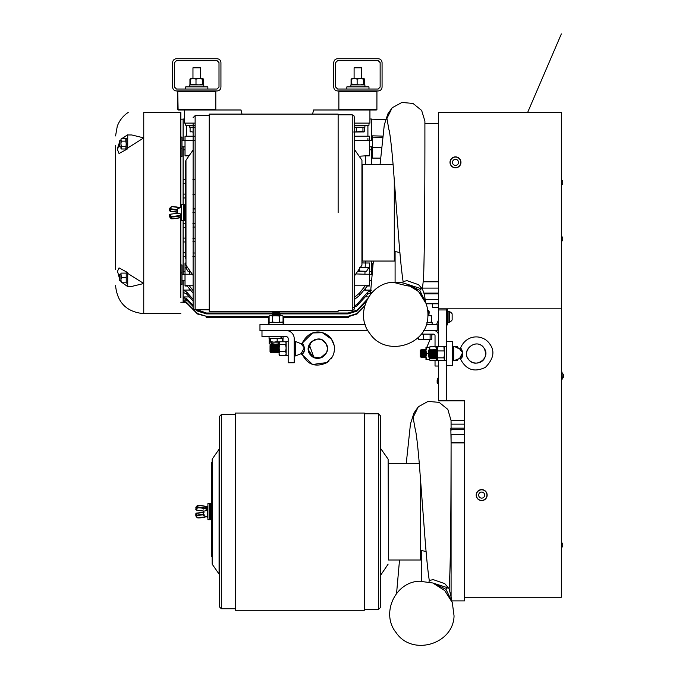 <?xml version="1.0" encoding="UTF-8"?>
<svg xmlns="http://www.w3.org/2000/svg" width="679" height="679" viewBox="0 0 679 679"><rect width="100%" height="100%" fill="white"/><g stroke="black" fill="none" stroke-linecap="round" stroke-linejoin="round"><path stroke-width="1.02" d="M449.422 319.3L449.422 311.602L448.946 311.398L448.946 322.364L447.427 322.364M185.978 263.002L185.019 263.002L185.019 274.231L189.636 274.231L189.509 271.303L188.024 271.303L185.579 267.407L187.523 267.407M185.019 285.995L185.019 285.18L185.019 285.995L187.175 285.995M185.019 284.645L185.019 274.231M272.873 313.231L279.298 312.578L273.102 313.282M279.061 313.902L273.102 314.521M279.061 315.141L274.537 315.472M279.307 313.978L272.873 314.581L272.05 313.978L280.096 313.367L279.281 313.851M274.825 313.129L273.518 313.078M272.474 315.472L279.799 314.521M276.081 314.292L274.706 314.224M429.255 353.47L429.578 349.515L430.197 357.57L430.571 352.172M430.274 350.559L430.817 349.515L431.513 357.264M431.742 353.538L432.056 349.515L432.676 357.57L433.295 349.515L433.915 357.57L434.535 349.515L435.154 357.57L435.774 349.515L436.393 357.57L437.013 349.515L437.395 355.092M428.899 350.559L428.339 350.44L428.339 356.628L429.17 357.468L429.043 350.5M428.907 351.807L429.23 350.933L429.654 356.517M429.951 354.913L430.036 353.538M430.325 350.339L430.893 356.517M431.19 354.913L431.589 350.322L432.209 356.764M432.43 354.913L432.829 350.322L433.372 356.517M433.669 354.913L433.754 353.538M433.991 350.559L434.687 356.764L435.307 350.322L435.85 356.517M436.147 354.913L436.546 350.322L437.089 356.517M270.615 346.969L270.811 345.484L270.963 348.633L271.43 344.677L270.879 352.63L270.675 348.709M271.583 348.709L271.897 352.732L272.271 347.334L272.669 351.934L273.153 345.501L273.773 351.917L273.289 352.732L273.17 351.968L272.669 344.677L273.289 352.732L273.603 348.709L273.306 352.724L272.517 351.934L273.213 345.73M273.119 352.724L272.5 344.694L273.119 352.724L273.773 351.917L273.629 345.45M273.442 348.709L273.756 344.677L274.138 350.084L274.656 346.103L275.148 351.934L274.528 352.732L273.926 344.694L274.223 348.709M273.756 344.677L274.358 352.724L274.978 344.694L275.462 348.709M273.739 344.694L272.899 350.084L273.289 345.484L274.367 352.732L274.995 344.677L275.598 352.724L276.234 344.677L276.837 352.724L277.456 344.694L278.076 352.724L278.696 344.694L279.103 349.94M272.271 347.334L271.897 352.732L272.364 348.709L272.05 352.732L271.277 344.677L271.88 352.724L270.811 345.484L271.15 351.315L270.904 345.849M272.5 344.694L271.897 345.484L272.652 351.917M279.103 350.254L278.696 344.694L278.093 352.732L277.473 344.677L276.837 352.724L276.234 344.677L275.615 345.484L276.251 351.917L275.784 352.724L276.081 348.709L275.615 352.732L275.895 346.103M275.997 347.334L276.387 351.934L277.007 345.484L277.626 351.934L277.007 352.732L276.888 351.968L276.311 344.983L277.007 352.732L277.321 348.709L277.024 352.724L277.49 351.917L276.93 345.73M277.855 350.084L278.348 345.849M275.131 351.917L274.392 345.501L274.061 348.709L274.995 344.677L274.375 345.484L274.995 351.934L274.452 352.426M270.174 351.909L270.87 352.63L271.354 351.688L270.879 352.63L270.217 351.977M271.651 350.084L271.43 344.677L272.024 346.103L272.517 351.934L271.973 352.426M275.767 345.484L276.837 352.724M278.229 345.501L278.696 344.694L278.229 345.501L278.865 351.934L278.246 352.732L277.643 344.694L277.94 348.709M364.105 131.904L354.243 132.006M447.427 308.826L447.427 322.924L446.459 322.924M446.459 324.944L447.427 324.944L447.427 322.924M378.203 89.025L337.599 89.025L335.664 87.09L335.664 62.595L337.599 60.66L378.203 60.66L380.138 62.595L380.138 87.09L378.203 89.025M217.076 89.025L176.464 89.025L174.537 87.09L174.537 62.595L176.464 60.66L217.076 60.66L219.003 62.595L219.003 87.09L217.076 89.025M190.095 127.245L190.095 131.463L192.615 132.006L190.095 131.463L190.909 132.006M364.903 125.233L364.903 127.245L354.243 127.245M368.977 123.103L368.977 125.233L354.243 125.233M189.772 84.883L189.772 86.895L189.772 84.883L203.751 84.883M424.901 297.606L424.901 301.926M388.999 130.13L386.92 118.46L392.131 107.817L401.892 102.444L412.993 103.437L421.651 110.456L424.901 121.117L424.901 146.749C424.85 180.775 424.723 249.32 423.441 281.446L438.405 281.446M446.459 308.826L446.459 341.461L452.503 341.461L452.503 365.625L446.459 365.625L446.459 400.593L464.589 400.593L464.589 597.257L561.346 597.257L561.346 112.57L438.405 112.57L438.405 346.638M438.405 299.456L425.079 299.456M424.952 298.268L424.299 293.871M423.934 293.107L422.389 288.923L423.17 281.793A11.204 8.632 -0 0 0 423.441 281.446M389.39 130.826L388.957 130.037C389.025 128.789 390.858 137.489 393.133 165.082L398.03 228.993C399.795 253.454 401.493 270.98 403.105 281.573L406.967 280.656L418.536 284.671L422.389 288.923M418.536 284.671C420.904 287.192 421.846 288.558 421.345 288.779L407.723 284.399L419.775 290.349L421.345 288.779M419.775 290.349L425.809 302.758M438.405 293.107L423.789 293.107M438.405 281.793L423.17 281.793M451.085 422.44L451.085 424.146L464.589 424.146M451.085 442.895L464.589 442.895M451.136 597.164L449.133 588.744C451.009 561.253 450.966 483.227 451.085 445.704L451.085 599.574M464.589 434.416L451.085 434.416L451.085 442.598L450.864 429.459C450.814 427.558 450.89 427.821 451.085 430.257C450.89 427.821 450.814 427.558 450.864 429.459L464.589 429.459M464.589 597.257L464.589 600.881L451.756 600.881M415.183 429.077L413.104 417.415L418.315 406.772L428.076 401.391L439.177 402.384L447.834 409.412L451.085 420.607M464.589 420.666L451.043 420.666L451.085 428.16M464.589 420.607L451.043 420.666M561.346 308.826L438.405 308.826M399.931 252.588L395.093 251.502L395.093 282.158M438.405 288.1L422.762 288.1M407.12 284.221L407.723 284.399M438.405 360.574L436.393 360.574L435.85 349.821M436.079 353.538L436.393 346.536L438.405 346.536M437.454 378.95L437.556 378.245L437.811 378.678M437.887 378.687L438.201 378.152L438.269 378.585M437.149 380.316L437.149 382.557L438.405 383.228L437.963 378.347M437.624 383.228C437.556 385.918 437.522 373.416 437.259 381.632C437.446 377.855 437.624 377.991 437.811 382.031C438.006 385.324 438.21 376.387 438.405 379.188L438.031 378.161M437.149 382.557L437.531 378.678M437.573 378.831L438.014 378.152M437.259 381.632L437.624 382.447C437.879 372.627 438.142 384.416 438.405 382.583M435.035 360.269L435.035 366.032L438.405 366.032M438.405 334.119A4.838 4.838 73.4 0 0 433.745 330.58L423.603 330.58M421.209 334.127L433.423 334.127A1.613 1.613 -106.6 0 1 435.035 335.74L435.035 346.816M432.362 303.785L432.362 307.375L438.405 307.375M438.405 360.447L438.405 400.831L464.589 400.831M446.459 400.831L438.405 400.831L446.459 400.593M561.346 542.64L561.558 547.461A2.682 2.682 0 0 0 562.747 546.315L562.747 543.777L562.747 546.315M561.346 180.088L561.558 184.909A2.682 2.682 0 0 0 562.747 183.771L562.747 181.234L562.747 183.771M561.346 236.487L561.558 241.308A2.682 2.682 0 0 0 562.747 240.162L562.747 237.625L562.747 240.162M561.346 372.05L562.051 372.05L562.051 379.663L561.346 379.663M455.482 167.832A5.474 5.474 0 0 0 460.226 159.616A5.474 5.474 0 0 0 450.737 159.616A5.474 5.474 0 0 0 455.482 167.832M450.771 159.964A5.288 5.288 0 0 0 455.77 167.637A5.288 5.288 0 0 0 459.912 159.472A5.288 5.288 0 0 0 450.771 159.964A5.288 5.288 0 0 0 455.083 167.628A5.288 5.288 0 0 0 460.506 160.711A5.288 5.288 0 0 0 450.771 159.964M362.306 212.714L361.941 265.192L361.941 160.227L362.306 261.05L362.306 164.369L362.306 261.05L394.287 261.05L394.287 179.188M426.327 324.537L437.217 324.537L437.217 330.58L433.745 330.58M446.459 365.625L446.459 341.461M484.806 490.594A5.483 5.483 0 0 0 476.437 493.446A5.483 5.483 0 0 0 481.674 500.576A5.483 5.483 0 0 0 484.806 490.594M438.405 303.572L426.106 303.572L418.57 291.554L406.534 284.009C410.082 285.265 417.305 288.872 393.158 282.252C402.987 281.658 411.44 284.764 418.536 291.588C425.36 298.684 428.466 307.137 427.872 316.957C427.15 345.535 385.816 357.485 369.962 333.703C354.421 314.886 368.773 283.058 393.158 282.252M429.883 360.269L429.34 359.386L429.883 360.269L435.85 360.269L436.393 359.386L435.85 358.504L436.393 355.134M435.85 360.269L436.393 359.386M429.561 350.848L429.883 346.816L435.85 346.816L436.393 347.699L435.85 346.816L436.393 349.295L435.85 351.773M436.224 353.318L436.13 352.825M433.024 346.816L435.035 346.494M435.035 360.549L433.024 360.269M431.369 339.551L431.844 339.127L430.978 339.661L430.113 339.127L426.752 339.661L423.399 339.127L420.904 339.661L418.408 339.127L419.274 339.661L418.408 339.127L418.408 337.293M423.399 339.127L423.399 334.127M430.113 339.127L430.113 334.127M431.844 339.127L431.844 334.127M367.891 330.58L286.148 330.58A8.055 8.055 -104.2 0 1 294.211 338.634L294.211 362.807L288.168 362.807L288.168 338.634A2.012 2.012 75.8 0 0 286.148 336.623L261.984 336.623L261.984 330.58L259.964 330.58L259.964 324.537L365.166 324.537M446.459 360.557L444.448 360.557L444.448 346.536L446.459 346.536M480.571 489.924A5.288 5.288 0 0 0 476.497 496.196A5.288 5.288 0 0 0 485.205 499.023A5.288 5.288 0 0 0 483.304 490.068A5.288 5.288 0 0 0 476.497 496.196M562.051 373.45L562.254 377.889M458.359 161.415A3.022 3.022 0 0 0 453.233 160.346A3.022 3.022 0 0 0 454.871 165.311A3.022 3.022 0 0 0 458.359 161.415M371.438 146.817L371.438 164.369M371.438 261.05L371.438 274.571M372.567 271.235L372.567 263.299L373.178 263.299M380.579 158.139L372.567 158.097L372.567 138.032M372.567 137.489L372.567 135.834L382.718 136.114M429.459 359.785L429.883 358.504L435.85 358.504M429.883 346.816L429.34 347.699L429.883 346.816M429.349 354.845L429.383 354.2M429.883 358.504L429.34 355.134L429.34 359.386M430.978 339.661L419.274 339.661M286.148 330.58L261.984 330.58M458.045 347.962L457.748 347.19M455.617 347.054L458.045 347.563L457.502 346.621L454.523 346.621M458.045 359.123L457.502 360.456L454.523 360.456M458.045 359.064L457.502 360.456M457.782 359.166L457.502 360.023L458.045 359.522L455.617 360.023M457.502 347.054L458.045 347.563L457.502 348.072M460.014 357.672L462.62 352.681L459.344 348.539L453.708 346.298L452.503 347.122M449.422 311.602L449.422 322.169A5.678 5.678 0 0 0 452.146 319.902L452.146 313.859A5.678 5.678 0 0 0 449.422 311.602M563.443 376.539L563.443 374.587L563.443 376.539M562.254 373.45A2.682 2.682 0 0 1 563.443 374.587L563.443 377.074M382.574 137.387L372.567 137.124L372.567 147.572L381.513 147.547M372.567 137.124L372.567 135.834M369.928 119.012L371.438 119.012L371.438 140.697M371.438 280.699L371.438 284.238M464.589 442.598L451.085 442.598A16.636 12.825 180 0 1 451.085 442.793L451.085 445.704M429.34 354.777L429.34 347.699M426.93 322.525L432.133 322.525L432.133 324.537M437.938 360.447L437.395 359.149L437.938 360.447L443.905 360.447L444.448 359.149L443.905 357.85L444.448 354.396L443.905 346.638L444.448 347.495M437.395 347.937L437.938 346.638L437.395 347.495L437.395 359.149L437.938 357.85L437.395 354.396L437.938 346.638L443.905 346.638L444.448 347.937M443.905 360.447L444.448 359.581M458.045 347.495L458.045 348.021M462.654 354.345L460.192 357.451M459.437 358.427L459.683 358.096A0.883 0.738 -145.6 0 1 460.752 358.622L460.685 358.741M452.146 318.264L452.146 313.859M478.712 495.729A3.022 3.022 0 0 0 483.694 497.342A3.022 3.022 0 0 0 482.599 492.224A3.022 3.022 0 0 0 478.712 495.729M371.438 149.821L369.52 149.821M367.908 140.375L367.908 138.575M369.52 271.575L371.438 271.575M365.327 164.369L365.327 155.856L369.52 155.856L369.52 136.216L354.243 136.216M195.128 179.4L193.116 179.4M185.019 149.821L183.109 149.821L183.109 179.409L185.978 179.434L183.109 179.409L183.109 183.296L185.978 183.271L183.109 183.296L183.109 197.954L185.978 197.928M195.128 179.689L192.895 179.621M183.109 194.092L185.978 194.118L183.109 194.092L183.109 197.954L185.978 197.954M195.128 194.364L192.895 194.304M195.128 208.767L193.116 208.767M195.128 209.03L192.895 208.971M192.895 212.629L195.128 212.629M185.978 223.433L183.109 223.433L183.109 227.304L185.978 227.27M185.978 223.467L183.109 223.433L183.109 227.304L185.978 227.304M195.128 223.697L192.895 223.646M192.895 227.092L195.128 227.032M185.978 238.091L183.109 238.091L183.109 241.987L185.978 241.962L183.109 241.987L183.109 256.687L185.978 256.654M185.978 238.125L183.109 238.091L183.109 241.987M195.128 238.363L192.895 238.304M192.895 241.766L195.128 241.707M183.109 252.741L185.978 252.775L183.109 252.741L183.109 256.687L185.978 256.687M195.128 253.029L192.895 252.961M192.895 256.45L195.128 256.382M365.327 261.05L365.327 263.002L369.52 263.002L369.52 274.231L364.912 274.231L365.039 271.303L366.524 271.303L368.96 267.407L365.183 267.407L365.327 263.002L361.941 262.917M365.327 288.49L365.327 290.103L370.853 290.103M354.243 306.034L357.027 304.353L367.678 292.174L371.438 290.128M364.037 290.052L365.327 290.103M190.502 290.052L183.109 290.103L183.109 292.259L186.861 294.219L193.116 301.069M193.116 299.371L186.861 292.174L183.109 290.128L183.109 298.242L186.861 300.084L193.116 306.543M371.438 292.284L367.678 294.219L357.027 305.847L352.231 308.198M365.327 296.808L368.646 296.935M189.331 296.935L183.109 296.935M193.116 305.491L186.861 298.836L183.109 296.961L183.109 301.518L186.861 303.292L197.513 314.004L206.484 316.321L197.513 313.554L186.861 302.698L183.109 300.916L183.109 301.535L183.109 300.916M272.517 313.019L206.484 313.019L197.182 309.794M366.125 301.697L357.027 311.084L348.064 313.893L348.064 313.019L279.748 313.019M348.064 313.019L357.027 310.15L367.678 298.836M348.064 313.893L279.145 313.893M272.05 313.893L206.484 313.893L206.484 313.019M196.256 309.794L197.513 311.084L206.484 313.893M187.65 300.899L183.109 300.899M364.496 306.492L357.027 314.004L348.064 316.737L283.05 316.321M269.105 316.321L206.484 316.321M348.064 316.321L357.027 313.554L364.699 305.745M348.064 316.737L283.05 316.737M269.105 316.737L206.484 316.737M348.59 316.728L357.027 313.554M415.573 429.782L415.141 428.992C415.217 427.745 417.042 436.444 419.325 464.029L424.214 527.939C425.979 552.4 427.677 569.927 429.289 580.52L433.151 579.603L444.72 583.626L449.133 588.744M444.72 583.626C447.088 586.138 448.03 587.505 447.529 587.725L433.906 583.346L445.959 589.304L447.529 587.725M445.959 589.304L451.985 601.679M429.34 355.142L429.272 353.7M425.971 359.581L425.971 356.594L426.514 359.607L425.971 359.581L429.357 359.607M426.514 353.581L425.971 350.551L425.971 356.594L426.514 353.581L428.339 353.581M426.514 347.478L425.971 347.495L425.971 350.551L426.514 347.521L425.971 347.495L429.459 347.292M426.514 347.521L429.34 347.521M302.681 353.386L302.461 353.784C306.263 351.374 303.691 343.947 302.206 343.175L302.469 343.65L302.206 343.175L301.052 343.701L295.416 341.469L295.416 355.949L301.052 353.717L304.319 347.852L301.052 343.701L295.416 341.469L294.211 342.284M269.071 324.537L269.071 322.525L283.109 322.525L283.109 324.537M437.938 350.941L443.905 350.941M437.938 357.85L443.905 357.85M460.769 348.488L460.498 348.013C461.992 348.785 464.563 356.203 460.752 358.622L460.982 358.223M461.143 357.943L461.695 356.976M369.52 284.645L369.52 274.231M354.243 285.18L369.52 285.18L369.52 285.995L367.373 285.995M312.544 114.097L313.528 110.439L312.544 114.097M367.908 125.233L367.908 136.216M365.327 155.856L359.149 156.221M354.243 140.375L369.52 140.375M189.025 155.856L185.019 155.856L185.019 140.375L195.128 140.375M183.109 274.571L183.109 256.687M183.109 271.651L185.019 271.575M183.109 238.091L183.109 227.304M183.109 223.433L183.109 220.768M183.109 204.651L183.109 197.954M183.109 179.409L183.109 183.296M183.109 149.821L183.109 146.817M189.212 288.49L189.212 290.103M183.109 290.103L183.109 280.699M186.861 302.698L186.861 303.292L185.698 302.384L183.109 302.384L183.109 301.535M357.027 305.847L357.027 304.353M197.513 311.084L197.513 310.15M357.027 311.084L357.027 310.15M197.513 314.004L197.513 313.554M426.115 551.535L421.277 550.457L421.277 581.105M433.321 583.176L433.906 583.346M429.094 357.383L429.34 356.959M269.563 338.634L269.062 338.634L269.563 338.634L269.563 341.622L270.115 342.165L269.563 341.622M283.084 338.634L283.084 336.623L283.084 338.634L269.062 338.634L269.062 336.623M279.884 342.165L277.176 341.622L273.917 342.165L270.658 341.622L269.962 342.114M270.658 341.622L270.658 338.634M277.176 341.622L277.176 338.634M288.168 355.72L286.148 355.72L286.148 341.69L288.168 341.707L286.148 341.69M301.714 352.842L301.391 353.267A0.883 0.738 -145.6 0 1 302.461 353.784L302.206 354.234C307.409 364.767 315.574 367.619 326.692 362.79L332.634 356.348C335.443 350.381 335.044 344.635 331.437 339.11L322.406 332.718L312.637 332.939L302.206 343.175C310.354 327.074 325.903 330.817 331.437 339.11L334.161 345.416M431.114 315.472L431.598 316.015L428.856 315.472L431.173 315.472L431.598 316.015L431.598 321.982L431.114 322.525L431.598 321.982L428.856 322.525M428.848 322.525L426.989 322.27M269.105 316.015L270.743 315.472L269.105 316.015L269.105 321.982L270.038 322.525M269.105 321.982L270.743 322.525L272.372 321.982L275.861 322.525L283.05 321.982L282.124 322.525M279.349 321.982L279.349 316.015L270.743 315.472L272.372 316.015L279.307 315.217M279.307 312.739L272.856 313.206M272.873 314.581L272.355 315.141M280.087 313.384L272.355 313.902M276.081 314.139L277.456 314.207M279.29 313.961L280.104 314.436L279.459 314.564L272.05 315.217M276.081 315.379L277.456 315.446M272.457 312.977L272.983 312.45L279.307 312.586M278.237 312.578C280.096 312.892 280.223 313.155 278.619 313.384L280.096 313.367M483.983 348.013C477.337 337.599 460.752 349.337 468.357 359.064C475.003 369.486 491.596 357.748 483.983 348.013C474.927 335.825 458.24 354.056 471.201 361.712C479.298 366.202 489.398 359.166 483.983 348.013M355.847 273.934L364.912 274.231L355.847 273.934M354.243 136.25L367.908 136.25M180.818 264.912L181.98 264.963M181.98 284.45L180.818 284.416M180.818 137.158L181.98 137.124L181.98 156.484L181.98 138.508M181.98 137.124L180.818 136.98M180.818 148.446L181.98 148.446L181.98 156.484L180.818 156.484M195.128 136.216L185.019 136.216L185.019 140.375M187.557 267.467L185.579 267.407M359.454 267.696L368.96 267.407M365.183 267.407L360.405 267.399M357.68 271.303L365.039 271.303M366.524 271.303L357.884 271.014M188.024 271.303L190.188 271.227M190.239 271.303L189.509 271.303M193.116 290.671L188.872 285.18M354.243 297.529L359.454 293.175L365.667 285.18M368.094 285.112L359.454 295.526L354.243 299.626M186.504 285.18L193.116 293.184M206.289 316.737L206.289 317.517L269.105 317.517M348.251 316.737L348.251 317.517L284.688 317.517L284.705 316.737M284.849 317.526L283.05 317.526M444.753 590.501L432.735 582.964L444.72 590.543L452.299 602.536L444.72 590.543M354.243 308.41L354.243 120.149L354.243 308.41M279.392 342.165L270.115 342.165M302.868 344.355L303.241 344.991M304.421 350.322L303.734 351.561M303.403 352.146L302.842 353.114M427.957 315.472L428.856 315.472L427.957 315.54M272.372 316.015L272.372 321.982M279.349 316.015L281.199 315.472L283.05 316.015L283.05 321.982M283.05 316.015L282.124 315.472L275.861 315.472M268.553 317.517L268.774 324.537M268.298 318.188L268.298 324.537M283.05 317.933L283.864 318.188L283.652 317.526M283.864 318.188L283.864 324.537M119.733 279.502L117.518 271.277L119.037 267.882L127.728 272.61L127.728 286.428L131.76 286.428L143.753 283.499L143.753 112.408C122.084 112.408 122.084 112.408 143.753 112.408C122.084 112.408 122.084 112.408 143.753 112.408L180.818 112.408L180.818 207.35M180.818 218.069L180.818 297.504M181.98 264.912L181.98 272.95L180.818 272.95M181.98 272.95L181.98 284.272L180.818 284.238M183.109 140.697L183.109 119.012L184.62 119.012M241.02 110.439L241.996 114.097L241.02 109.99L184.62 109.99L184.62 123.103L195.128 123.103M354.243 123.103L369.928 123.103L369.928 109.99L344.117 109.99L376.234 109.99L369.928 109.99L376.234 109.99L376.938 109.294L338.872 109.294L339.568 109.99M313.528 110.439L313.528 109.99L344.117 109.99M195.128 136.25L186.632 136.25M189.636 274.231L192.242 274.172M388.49 560.005L388.125 459.174L388.49 560.005L420.471 560.005L420.471 478.135M452.29 602.502L454.056 615.912C453.334 644.481 412 656.432 396.146 632.65C380.605 613.841 394.957 582.005 419.342 581.207L432.718 582.964M338.134 171.159L338.134 114.819L352.231 114.819L352.231 310.6L353.852 309.785L354.217 308.92L354.243 116.839L353.861 115.651L352.231 114.819M421.566 350.559L421.107 349.634L421.549 357.086L421.956 353.538M422.185 349.821L422.89 357.57L423.195 353.538M423.424 349.821L424.129 357.57L424.434 353.538M424.664 349.821L425.368 357.57L425.674 353.538M425.903 349.821L425.971 349.167L425.343 350.339L425.903 356.517M421.209 351.111L421.489 357.57L420.403 350.322L420.946 356.517M425.292 357.264L424.587 349.515L425.283 357.264M424.044 357.264L423.348 349.515L424.044 357.264M421.625 350.339L422.109 349.515L422.754 357.536L422.134 349.549L421.871 352.172M279.103 343.846L275.233 344.177L271.778 343.633L270.48 344.177L269.173 343.633L269.173 338.634M271.778 343.633L271.778 342.165M279.103 344.202L270.038 344.177L269.173 343.633M278.687 343.633L278.687 342.165M282.99 341.775L282.99 338.634M279.638 351.493L279.103 348.03L279.103 354.752L279.638 355.643L279.103 353.564L279.638 351.493L285.613 351.493L286.148 348.038L285.613 344.559L286.148 343.175M279.638 344.559L279.103 343.167L279.103 348.03L279.638 344.559L285.613 344.559M286.148 353.555L285.613 351.493M279.29 355.066L279.638 355.643L285.613 355.643L286.148 353.572M286.148 354.251L285.613 355.643L286.148 354.752M279.638 341.775L279.103 343.167L279.638 341.775L285.613 341.775L286.148 343.167M286.148 342.666L285.613 341.775M327.337 347.308L325.682 343.184C319.037 332.761 302.452 344.499 310.065 354.234C316.711 364.648 333.296 352.919 325.682 343.184L322.279 340.213M320.072 339.398L318.901 339.194M318.748 339.177L317.925 339.144M317.229 339.161L311.288 341.766M311.203 341.851L310.303 342.853M309.251 344.559L313.893 357.409M320.284 357.969L321.175 357.689M321.422 357.595L322.27 357.205M322.729 356.95L326.896 351.9M326.964 351.68L327.244 350.644M327.329 350.169L327.405 349.549M437.395 351.994L437.038 350.279L436.546 357.57M435.612 353.538L435.307 357.57L434.611 349.821M434.373 353.538L434.068 357.57L433.448 349.515L432.829 357.57L432.133 349.821M431.895 353.538L431.589 357.57L430.893 349.821M430.656 353.538L430.35 357.57L429.731 349.515L429.595 356.747M186.632 125.233L186.632 136.216M338.134 212.714L338.134 114.097L338.134 212.714M420.403 351.213L420.276 353.946C420.276 363.29 420.276 342.853 420.276 353.946L420.7 357.061L420.403 351.213L420.87 356.764M421.209 353.122L421.269 352.172M421.515 350.339L422.185 356.517M422.423 353.547L422.508 352.172M422.728 350.322L423.424 356.517M423.789 352.97L423.747 352.172M423.968 350.322L424.664 356.517M425.029 352.97L424.986 352.172M425.283 350.559L425.826 356.764M420.7 357.061L420.836 355.329M279.103 354.446L279.638 355.541M428.856 350.687L429.578 356.764M429.883 353.538L429.968 352.172M430.35 350.322L430.817 356.764M431.123 353.538L431.454 350.339L432.133 356.517M432.362 353.538L432.693 350.339L433.295 356.764M433.601 353.538L433.686 352.172M435.307 350.322L434.535 349.515L433.915 350.322L434.535 356.764L435.171 350.339L435.774 356.764M436.546 350.322L437.013 356.764M437.318 353.538L437.395 352.299M428.483 356.764L428.466 356.042M122.118 138.524L127.728 134.773L127.728 135.435L127.728 134.968L131.76 134.968L143.753 137.888L127.728 147.98L127.728 148.777L119.037 153.513L117.535 149.762L119.419 142.514M127.728 134.773L122.466 138.168M118.8 143.973L117.823 147.453M117.671 148.37L117.577 149.176M117.535 149.677L117.518 150.144M127.728 285.961L127.728 286.614L121.499 282.167M120.93 281.42L120.429 280.699M127.728 273.408L143.753 283.499L143.753 313.664L180.818 313.664M115.557 269.487L115.557 145.603M115.557 205.499L115.557 264.734M195.128 125.233L185.69 125.233L185.69 123.103M388.49 551.611L388.49 471.71L388.49 551.611M420.411 350.322L421.09 349.626M421.252 354.913L421.336 353.538M421.651 350.322L422.109 356.764M422.491 354.913L422.576 353.538M422.805 350.559L423.509 356.764M423.73 354.913L423.815 353.538M424.044 350.559L424.748 356.764M424.969 354.913L425.054 353.538M428.101 310.71L429.153 311.245L427.838 311.415M428.101 311.95L429.153 312.484L427.923 312.646M428.101 313.189L429.153 313.723L427.965 313.885M428.101 314.428L429.153 314.963L427.965 315.124M428.33 310.761L427.787 310.906M428.33 312.001L427.897 312.128M427.863 310.515L428.347 310.626L427.77 310.753M428.347 312.026L427.88 311.975M427.736 310.524L428.33 310.651M427.957 315.277L428.848 315.048M427.974 314.038L428.848 313.808M427.931 312.798L428.848 312.569M427.846 311.568L428.848 311.33M115.557 156.654L115.557 151.901M127.728 134.968L127.728 147.98M278.169 345.73L277.787 348.709L278.093 345.484L278.713 351.934L278.263 352.724L277.609 351.917L278.246 352.732L278.713 344.677L279.103 345.068L278.169 352.426M275.615 352.732L275.029 345.45L274.545 352.724L275.148 344.677L275.767 352.732L276.854 345.484L276.234 344.677L276.871 345.501L276.251 351.917L275.929 348.709M427.668 309.955L428.695 310.43M127.728 138.278L126.218 138.278L126.218 149.236L126.99 149.236M127.728 144.364L126.218 144.364L126.218 143.159L127.728 143.159L126.218 143.159M127.728 283.084L126.218 283.084L127.728 283.084M126.99 272.16L126.218 272.16L126.218 283.084M337.599 90.961L378.203 90.961C380.554 90.723 381.836 89.433 382.073 87.09L382.073 62.595C381.836 60.253 380.554 58.963 378.203 58.733L337.599 58.733C335.256 58.963 333.966 60.253 333.737 62.595L333.737 87.09C333.966 89.433 335.256 90.723 337.599 90.961M195.128 127.245L189.764 127.245L189.764 125.233M275.309 348.709L275.394 347.334L275.309 348.709M279.027 348.709L279.103 347.47L279.027 348.709M270.038 351.798L270.038 345.619L270.675 345.501L270.038 345.619M270.174 351.934L270.174 351.213M271.125 348.709L270.98 351.408M176.464 90.961L217.076 90.961C219.419 90.723 220.709 89.433 220.938 87.09L220.938 62.595C220.709 60.253 219.419 58.963 217.076 58.733L176.464 58.733C174.121 58.963 172.831 60.253 172.602 62.595L172.602 87.09C172.831 89.433 174.121 90.723 176.464 90.961M363.757 132.006L364.581 131.463L363.757 132.006L362.942 131.463L353.751 132.006M356.271 131.463L356.271 127.245M362.942 131.463L362.942 127.245M364.581 131.463L364.581 127.245M209.225 134.17L209.225 115.625L195.128 115.625L195.128 309.794L209.225 309.794L209.225 311.322L209.225 114.097L338.134 114.097M272.203 348.709L272.517 351.934L271.897 352.732L271.413 351.917M277.168 348.709L277.253 350.084M278.407 348.709L278.848 351.917M125.81 141.139L125.81 138.524L121.329 138.524L120.93 139.832L121.329 141.139L125.81 141.139L126.218 143.761L125.81 148.99L121.329 148.99L120.93 143.761L121.329 146.375L125.81 146.375M126.218 282.167L126.218 273.102M388.125 564.147L380.427 575.563L380.427 505.685M121.329 141.139L120.93 143.761L120.93 139.832M121.329 146.375L120.93 147.683M121.329 277.635L120.93 279.901L120.93 273.102L121.329 277.635L125.81 277.635M121.329 282.167L120.93 279.901L121.329 282.167L125.81 282.167M121.329 273.102L125.81 273.102M368.977 89.025L368.977 86.895L346.825 86.895L346.825 89.025L346.825 86.895M193.116 297.232L193.116 123.833L193.116 297.232M207.85 89.025L207.85 86.895L185.69 86.895L185.69 89.025L185.69 86.895M378.415 609.547L378.415 413.774L364.317 413.774L364.317 413.044L364.317 610.277L364.317 609.547L378.415 609.547L380.427 607.535L380.427 575.563M193.116 268.808L193.116 149.643L193.116 268.808M120.93 279.901L120.93 280.699L119.733 280.699L119.733 274.571L120.93 274.571L120.93 275.368M364.317 610.277L235.409 610.277L235.409 413.044L364.317 413.044M120.93 140.697L119.733 140.697L119.733 146.817L120.93 146.817M350.899 86.895L350.899 84.883L364.912 84.883L364.912 86.895L364.912 84.883M363.893 84.883L364.275 84.34L363.893 84.883L363.511 84.34L360.32 84.883L351.527 84.34L351.917 84.883L351.527 79.078L354.336 78.535L357.137 79.078L357.137 84.34M364.19 78.857L364.733 79.078L364.733 84.34L363.604 84.883L364.19 84.561M351.077 84.34L352.197 84.883L351.077 84.34L351.077 79.078L352.197 78.535L351.077 79.078M203.776 84.883L203.776 86.895L203.776 84.883M185.613 258.351L185.613 212.714L185.613 258.351M185.613 207.07L185.613 161.381L185.613 212.714L185.613 207.07L184.909 206.671M357.137 79.078L360.32 78.535L363.511 79.078L363.893 78.535L364.275 84.34M363.511 79.078L363.511 84.34M351.917 78.535L351.527 79.078L351.917 78.535L363.927 78.535L364.275 79.078M364.733 79.078L363.604 78.535L364.733 79.078M202.758 84.883L203.14 84.34L202.758 84.883L202.376 84.34L199.185 84.883L190.4 84.34L190.782 84.883L190.4 79.078L193.201 78.535L196.002 79.078L196.002 84.34M203.055 78.857L203.598 79.078L203.598 84.34L202.478 84.883L203.055 84.561M189.942 84.34L191.062 84.883L189.942 84.34L189.942 79.078L191.062 78.535L189.942 79.078M219.3 416.592L219.3 606.729M196.002 79.078L199.185 78.535L202.376 79.078L202.758 78.535L203.14 84.34M202.376 79.078L202.376 84.34M190.782 78.535L190.4 79.078L190.782 78.535L202.8 78.535L203.14 79.078M203.598 79.078L202.478 78.535L203.598 79.078M184.204 204.651L184.204 220.768L184.909 220.768L184.909 204.651L183.398 205.457M361.712 78.535L361.712 67.798L354.099 67.798L354.099 78.535L354.099 67.798M361.712 67.798L354.413 67.484M200.577 78.535L200.577 67.798L192.963 67.798L192.963 78.535L192.963 67.798M211.806 556.831L211.806 462.475L211.806 556.831M200.577 67.798L193.277 67.484M212.162 564.147L219.079 574.061L219.079 449.26L212.162 459.174L212.162 564.147L211.806 511.66M183.398 204.651L183.398 220.768L181.726 220.768L181.726 204.651L183.398 204.651M212.162 459.174L211.806 506.025L211.093 505.617L211.093 503.606L211.093 519.715L211.093 517.704L211.806 517.305M181.726 218.027L181.726 207.401M171.04 218.426A7.893 3.616 0 0 0 171.066 218.451A8.352 3.828 180 0 1 169.64 216.312L169.64 214.666A8.352 3.828 0 0 0 171.066 216.805L171.711 216.957A15.498 7.096 0 0 0 179.341 216.041A4.057 1.859 0 0 0 181.403 214.428L181.48 207.197M180.003 217.687L181.072 218.197L181.072 216.932M211.093 519.715L209.582 518.9L209.582 503.606L209.582 519.715L207.91 519.715L207.91 503.606L209.582 503.606M177.923 213.189L180.937 214.012A3.59 1.647 180 0 1 179.112 215.447A15.04 6.883 180 0 1 171.711 216.338L171.456 216.278A7.893 3.616 180 0 1 170.106 214.258L177.923 213.189M180.937 214.012L181.403 216.066A4.057 1.859 180 0 1 179.341 217.679A15.498 7.096 180 0 1 171.711 218.604L171.066 218.451L171.711 218.799A15.04 6.883 0 0 0 179.112 217.908L179.112 215.447M177.372 213.299L177.465 208.945L181.072 207.231M177.372 210.329L169.64 209.115L169.64 210.753L170.208 211.093L177.372 211.975M207.91 516.974L207.91 506.347M207.256 507.332L207.256 506.178L207.256 507.332M207.256 507.833L207.256 512.985M203.556 511.007L204.107 511.109L203.649 511.1L203.649 515.429L207.256 517.143L207.587 509.844A4.057 1.927 180 0 0 205.525 508.164A15.498 7.367 180 0 0 197.895 507.213L197.25 507.374A8.352 3.972 180 0 0 195.824 509.589L196.409 510.116M207.12 510.396L204.107 511.109L196.29 509.997A7.893 3.751 0 0 1 197.64 507.9L197.895 507.833A15.04 7.146 0 0 1 205.296 508.766A3.59 1.706 0 0 1 207.12 510.252L207.256 510.336M207.587 513.485L207.587 514.283L207.587 513.485A4.057 1.927 180 0 1 207.256 514.241M203.556 509.046L203.556 508.045M203.556 511.032L203.556 512.322L196.46 513.129L195.824 513.731L195.824 515.353L203.556 514.088M203.649 515.429L203.556 511.092M195.824 507.968L197.25 505.745A8.352 3.972 0 0 0 195.824 507.968L196.29 509.997M438.405 378.678C438.201 382.693 437.989 383.194 437.785 380.172C437.615 378.271 437.437 379.077 437.259 382.617M422.864 350.339L423.501 349.515L422.262 349.515M282.591 341.622L282.591 338.634M438.405 309.947L446.459 309.947M418.57 291.554L426.098 303.555M459.344 348.539L460.498 348.013C467.118 333.049 483.754 334.764 489.737 343.947C495.093 351.085 493.65 358.885 485.426 367.347C474.443 372.644 466.134 369.885 460.498 359.072L459.344 358.546L453.708 360.778L453.708 346.298M361.941 265.192L354.463 275.92L354.243 148.811M367.678 292.174L367.678 294.219M186.861 292.174L186.861 294.219M186.861 298.836L186.861 300.084M368.094 267.424L368.094 268.85M359.454 268.757L359.454 271.057M359.454 293.175L359.454 295.526M186.453 267.424L186.453 268.85M143.753 137.888L143.753 283.499M215.107 109.99L215.803 109.294L177.737 109.294L178.433 109.99L184.62 109.99L178.11 109.913L177.737 91.597L178.433 90.961M376.904 109.489L376.938 91.657L338.872 91.657L339.568 90.961M215.803 109.294L215.803 91.657L177.737 91.657L177.737 109.294M380.647 574.867L380.427 415.786L378.415 413.774M192.895 275.114L185.978 265.192L185.978 160.227L192.895 150.314M235.409 608.74L221.312 608.74L221.312 414.58L235.409 414.58M210.388 519.715L210.388 503.606L209.582 504.421M177.465 209.955L177.372 209.09M179.315 207.57L179.112 207.511A15.04 6.883 0 0 0 171.711 206.62L171.456 206.679A7.893 3.616 0 0 0 170.106 208.699L177.372 209.701M179.901 207.791A3.59 1.647 0 0 0 179.112 207.511M177.372 212.162L170.276 211.347L170.327 208.835M179.315 217.849A3.59 1.647 0 0 0 180.597 217.17M170.225 211.279L169.64 210.753L170.276 211.347L177.372 212.221M171.04 206.993A8.352 3.828 180 0 0 169.64 209.115L170.106 208.699M177.601 213.172L170.106 214.258M171.066 218.451L171.456 216.278M171.711 218.799L171.711 216.338M197.64 507.9L197.25 505.745L197.895 505.583A15.498 7.367 0 0 1 205.525 506.542A4.057 1.927 0 0 1 207.587 508.215L207.12 510.252M203.649 512.28L204.107 512.221M203.556 512.229L196.46 513.129L195.824 513.731L196.409 513.205M197.895 505.397L197.368 505.49L197.895 505.397A15.04 7.146 180 0 1 205.296 506.33L207.587 508.215M206.73 507.035A3.59 1.706 180 0 0 205.508 506.39M203.556 512.467L196.392 513.375L196.29 515.76A7.893 3.751 180 0 0 197.64 517.856L197.895 517.924A15.04 7.146 180 0 0 205.296 516.999A3.59 1.706 180 0 0 206.212 516.651M205.296 508.766L205.423 506.288L197.895 505.346L197.895 507.833M196.511 510.141L203.776 511.126M204.107 514.657L196.511 515.624M196.29 515.76L197.25 517.576A8.352 3.972 0 0 1 195.824 515.353M197.64 517.856L206.323 516.702M280.987 336.623L280.987 338.634M281.437 338.634L281.437 336.623M447.427 311.398L448.946 311.398M279.281 315.09L280.096 314.615M437.395 357.179L437.149 356.747M429.561 349.532L429.086 350.339M430.18 357.553L429.705 356.747M431.42 357.553L430.944 356.747M433.932 350.339L433.295 349.515L432.803 350.339L432.056 349.515L431.564 350.339M432.659 357.553L432.183 356.747M433.898 357.553L433.431 356.747M435.137 357.553L434.67 356.747M435.757 349.524L435.29 350.339M436.376 357.553L435.91 356.747M436.996 349.524L436.529 350.339M277.456 344.694L276.854 345.484L277.626 344.677L278.11 345.501L277.473 344.677M438.405 123.493L424.901 123.493M424.944 298.149L425.725 302.461M438.405 293.871L424.036 293.871M392.131 107.817L387.828 113.962L384.289 124.919L380.079 164.369M373.34 261.05L370.378 294.499M403.105 281.573L402.817 282.939M438.405 303.785L426.183 303.785M394.287 261.05L395.093 261.067M437.904 383.228L437.488 382.701M362.306 164.369L393.073 164.369M562.747 543.777A2.682 2.682 0 0 0 561.558 542.64M562.747 181.234A2.682 2.682 0 0 0 561.558 180.088M562.747 237.625A2.682 2.682 0 0 0 561.558 236.487M562.051 378.271L562.254 378.271A2.682 2.682 0 0 0 563.443 377.125M385.562 119.538L371.438 119.173M453.708 360.778L452.503 359.963M448.946 322.169L449.422 322.169M464.589 428.16L450.839 428.16M361.941 160.227L354.463 149.507M369.52 280.699L371.769 280.699M369.52 274.571L372.296 274.571M369.52 146.817L372.567 146.817M369.52 140.697L372.567 140.697M451.908 601.416L451.128 597.096M354.463 275.92L354.243 276.608M354.243 169.86L354.243 212.646M295.416 355.949L294.211 355.125L295.416 355.949M418.315 406.772L414.012 412.908L410.472 423.874L406.263 463.324M399.524 560.005L396.561 593.454M429.289 580.52L429.001 581.886M429.34 349.677L429.111 350.322M272.05 313.978L272.873 313.342M180.818 302.206L183.109 302.265M180.818 119.19L183.109 119.131M420.471 560.005L421.277 560.022M428.339 356.636L429.086 357.392M301.052 353.717L312.637 364.479L327.125 362.51L329.018 361.033M181.98 146.817L185.019 146.817M181.98 140.697L185.019 140.697M185.019 285.18L193.116 285.18M181.98 280.699L185.019 280.699M181.98 274.571L185.019 274.571M388.49 463.324L419.257 463.324M352.231 310.6L338.134 310.6M425.232 350.339L424.596 349.515L425.826 349.515L424.587 349.515L424.103 350.339L423.348 349.515M425.368 357.57L425.249 356.942M424.129 357.57L424.536 355.1M422.89 357.57L423.297 355.1M421.651 357.57L422.117 355.923M325.682 343.184C318.179 330.868 299.583 348.59 312.9 356.882C321.116 362.382 331.836 351.586 325.682 343.184M331.216 358.605L332.668 356.28M333.83 353.352L334.458 349.677M324.986 342.301L323.399 340.9M321.456 339.839L319.41 339.262M317.025 339.177L315.26 339.5M314.733 339.67L310.982 342.072L308.368 349.787L312.9 356.882L320.429 357.926L326.607 352.622L327.439 349.04M327.193 346.536L326.574 344.72M376.387 109.973L376.87 109.574M422.134 356.747L421.659 357.553M422.89 350.322L422.279 349.524M423.373 356.747L422.907 357.553M424.613 356.747L424.146 357.553M425.852 356.747L425.385 357.553M430.214 350.339L429.748 349.532M430.834 356.747L430.367 357.553M431.454 350.339L430.987 349.532M432.073 356.747L431.606 357.553M433.312 356.747L432.846 357.553M434.552 356.747L434.085 357.553M435.791 356.747L435.324 357.553M436.41 350.339L435.943 349.532M437.03 356.747L436.563 357.553M428.339 350.449L428.78 350.008M128.212 112.408C123.086 115.854 119.436 120.463 117.272 126.243L115.557 135.927M143.753 313.664C126.65 312.001 117.255 302.613 115.557 285.519L115.557 285.46M338.872 109.294L338.872 91.657L338.872 109.294M428.559 315.472L429.136 315.141M428.33 311.89L429.136 311.423M428.33 313.129L429.136 312.663M428.33 314.369L429.136 313.902M376.938 91.657L376.234 90.961M388.125 459.174L380.647 448.454M274.995 344.677L275.632 345.501L274.995 344.677M215.107 90.961L215.803 91.657M273.153 345.501L272.686 344.694L273.153 345.501M274.392 345.501L273.926 344.694L274.392 345.501M271.277 344.677L272.041 345.484M126.218 148.294L125.81 148.99M126.218 139.229L125.81 138.524M195.128 309.794L193.515 308.987L193.116 307.782L193.116 212.714M195.128 115.625L193.116 117.645M120.93 139.229L121.329 138.524M120.93 148.294L121.329 148.99M185.978 265.192L185.613 212.714M185.978 160.227L185.613 161.381M221.312 414.58L219.3 416.592L219.3 606.729L221.312 608.74M184.909 218.757L185.613 218.349M219.079 574.061L219.3 574.757M219.079 449.26L219.3 448.573M184.204 220.768L183.398 219.962M211.093 503.606L210.388 503.606M169.64 209.115L171.711 206.569L180.003 207.74M169.64 216.312L171.711 218.85L179.231 217.942L181.403 216.066M206.323 506.619L207.664 506.144M426.684 347.521L430.053 339.661L426.684 347.521M431.844 335.494L432.438 334.127L431.844 335.494M436.555 324.537L438.405 320.225L436.555 324.537M527.583 112.57L561.346 33.95L527.583 112.57M425.521 353.513L425.606 352.393M425.377 351.442L425.495 350.958M424.74 349.515L425.826 349.515M424.137 351.442L424.256 350.958M421.472 357.553L421.005 356.747M422.711 357.553L422.245 356.747M423.951 357.553L423.484 356.747M425.19 357.553L424.723 356.747M279.756 315.472L279.29 315.2M338.134 311.322L209.225 311.322"/></g></svg>
